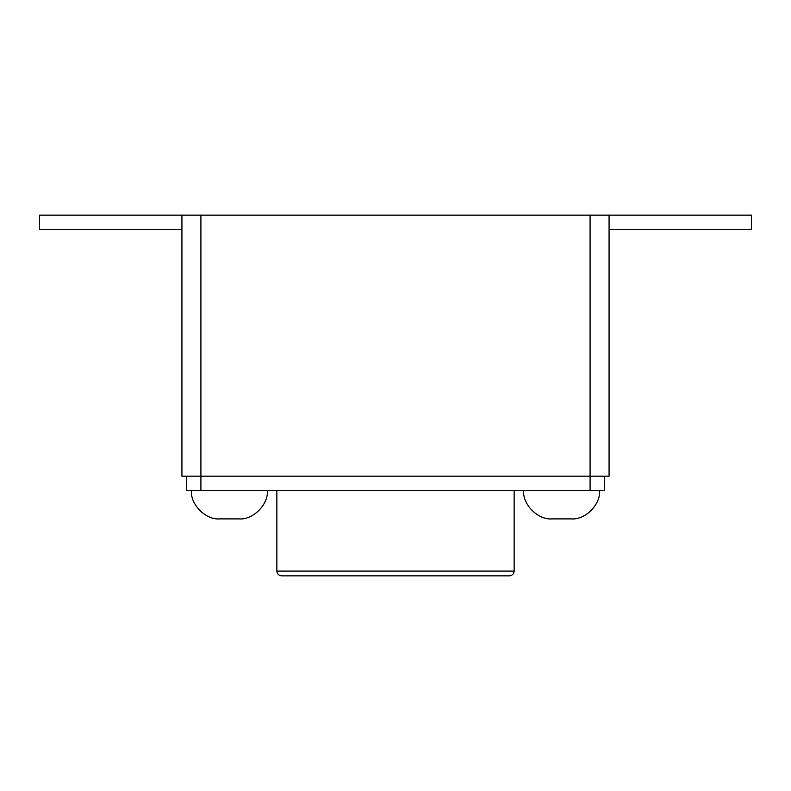 <?xml version="1.0" encoding="UTF-8"?>
<svg xmlns="http://www.w3.org/2000/svg" width="791" height="791" viewBox="0 0 791 791"><rect width="100%" height="100%" fill="white"/><g stroke="black" fill="none" stroke-linecap="round" stroke-linejoin="round"><path stroke-width="1.19" d="M604.324 476.182L186.676 476.182L604.324 476.182L604.324 490.42L186.676 490.42L186.676 476.182M181.93 215.152L181.93 476.182L609.07 476.182L609.07 215.152L39.55 215.152L39.55 229.39L181.93 229.39M609.07 215.152L751.45 215.152L751.45 229.39L609.07 229.39M267.358 490.42C268.633 504.51 252.972 520.171 238.882 518.896L219.898 518.896C205.808 520.171 190.147 504.51 191.422 490.42M599.578 490.42C600.853 504.51 585.192 520.171 571.102 518.896L552.118 518.896C538.028 520.171 522.367 504.51 523.642 490.42M571.102 518.896L552.118 518.896M238.882 518.896L219.898 518.896M276.85 490.42L276.85 571.102C277.157 573.959 278.739 575.541 281.596 575.848L509.404 575.848C512.261 575.541 513.843 573.959 514.15 571.102L514.15 490.42M200.914 490.42L200.914 215.152M590.086 490.42L590.086 215.152M276.85 571.102L514.15 571.102"/></g></svg>
